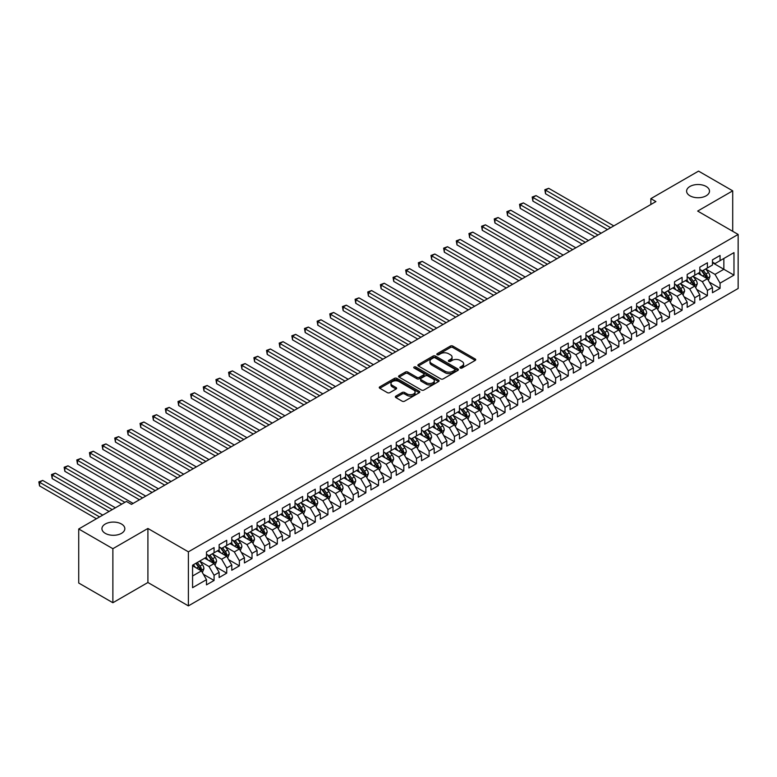 <?xml version="1.0" encoding="UTF-8"?>
<svg xmlns="http://www.w3.org/2000/svg" width="777" height="777" viewBox="0 0 777 777"><rect width="100%" height="100%" fill="white"/><g stroke="black" fill="none" stroke-linecap="round" stroke-linejoin="round"><path stroke-width="1.17" d="M460.275 368.036A1.233 0.709 0 0 0 462.014 368.036L475.203 360.421A1.758 1.01 0 0 0 475.718 359.702A1.758 1.01 0 0 0 475.203 358.984L452.855 346.086A1.758 1.01 0 0 0 450.369 346.086L437.179 353.7A1.233 0.709 0 0 0 436.82 354.195A1.233 0.709 0 0 0 437.179 354.7A1.233 0.709 0 0 0 438.918 354.7L440.627 353.72A5.624 3.244 0 0 1 448.572 353.72L450.437 354.788A5.624 3.244 0 0 1 452.078 357.09A5.624 3.244 0 0 1 450.437 359.382L448.727 360.363A1.233 0.709 0 0 0 448.368 360.868A1.233 0.709 0 0 0 448.727 361.373A1.233 0.709 0 0 0 450.466 361.373L452.165 360.382A5.624 3.244 0 0 1 460.12 360.382L461.975 361.46A5.624 3.244 0 0 1 463.626 363.753A5.624 3.244 0 0 1 461.975 366.045L460.275 367.035A1.233 0.709 0 0 0 459.916 367.531A1.233 0.709 0 0 0 460.275 368.036L460.275 367.035M121.474 524.009A11.451 6.614 0 0 0 109.003 522.581A11.451 6.614 0 0 0 101.933 528.681A11.451 6.614 0 0 0 105.284 533.362A11.451 6.614 0 0 0 117.764 534.79A11.451 6.614 0 0 0 124.835 528.681A11.451 6.614 0 0 0 121.474 524.009M706.147 186.461A11.451 6.614 0 0 0 693.667 185.023A11.451 6.614 0 0 0 686.606 191.132A11.451 6.614 0 0 0 689.957 195.804A11.451 6.614 0 0 0 702.427 197.241A11.451 6.614 0 0 0 709.498 191.132A11.451 6.614 0 0 0 706.147 186.461M395.862 396.115A1.758 1.01 0 0 0 395.347 396.833A1.758 1.01 0 0 0 395.862 397.552L402.136 401.175A1.758 1.01 0 0 0 404.613 401.175L419.269 392.715A1.758 1.01 0 0 0 419.784 391.997A1.758 1.01 0 0 0 419.269 391.278L396.921 378.38A1.758 1.01 0 0 0 394.434 378.38L379.778 386.839A1.758 1.01 0 0 0 379.263 387.548A1.758 1.01 0 0 0 379.778 388.267L387.354 392.638A1.758 1.01 0 0 0 389.84 392.638L396.105 389.024A1.758 1.01 0 0 0 396.62 388.306A1.758 1.01 0 0 0 396.105 387.587L392.356 385.421A4.701 2.71 0 0 1 390.977 383.498A4.701 2.71 0 0 1 393.881 380.992A4.701 2.71 0 0 1 398.999 381.585L413.714 390.083A4.701 2.71 0 0 1 415.083 391.997A4.701 2.71 0 0 1 412.189 394.502A4.701 2.71 0 0 1 407.07 393.91L404.613 392.502A1.758 1.01 0 0 0 402.136 392.502L395.862 396.115L395.862 397.552M112.879 548.698L112.879 602.738L147.912 582.507L147.912 528.467L112.879 548.698L78.72 528.982L126.408 501.447L131.468 504.37L655.924 201.573L650.864 198.65L650.864 204.497M147.912 528.467L188.393 551.835L738.15 234.44L738.15 288.481L188.393 605.885L188.393 551.835M732.711 231.293L732.711 190.841L697.668 211.072L738.15 234.44M732.711 190.841L698.552 171.115L650.864 198.65M440.744 378.875A1.758 1.01 0 0 0 443.23 378.875L457.886 370.415A1.758 1.01 0 0 0 458.401 369.706A1.758 1.01 0 0 0 457.886 368.988L435.528 356.08A1.758 1.01 0 0 0 433.051 356.08L418.395 364.539A1.758 1.01 0 0 0 417.88 365.258A1.758 1.01 0 0 0 418.395 365.977L440.744 378.875M414.607 368.298A1.233 0.709 0 0 1 415.85 368.473L438.549 381.575L423.921 390.025A1.758 1.01 0 0 1 421.435 390.025L399.087 377.117L399.087 375.689A1.758 1.01 0 0 0 398.572 376.408A1.758 1.01 0 0 0 399.087 377.117M399.087 375.689L405.361 372.066A1.758 1.01 0 0 1 407.847 372.066L416.909 377.301A1.758 1.01 0 0 0 419.386 377.301L423.552 374.902A1.758 1.01 0 0 0 424.067 374.184A1.758 1.01 0 0 0 423.552 373.465L414.112 368.016A1.233 0.709 0 0 1 413.752 367.511A1.233 0.709 0 0 1 414.51 366.861A1.233 0.709 0 0 1 415.85 367.016L438.578 380.128A1.758 1.01 0 0 1 439.092 380.847A1.758 1.01 0 0 1 438.578 381.565L438.578 380.128M712.47 262.704L723.853 269.279L723.853 258.469L733.974 252.622L720.065 260.654L720.065 255.468L712.47 259.858L712.47 265.035L707.41 267.958L707.41 262.772L699.824 267.152L699.824 272.338L694.764 275.262L694.764 270.075L687.169 274.456L687.169 279.642L682.109 282.566L682.109 277.379L674.523 281.76L674.523 286.946L669.463 289.87L669.463 284.683L661.868 289.063L661.868 294.25L656.808 297.173L656.808 291.987L649.222 296.367L649.222 301.554L644.162 304.477L644.162 299.291L636.577 303.671L636.577 308.857L631.516 311.781L631.516 306.594L623.921 310.975L623.921 316.161L618.861 319.085L618.861 313.898L611.276 318.279L611.276 323.465L606.215 326.389L606.215 321.202L598.62 325.582L598.62 330.769L593.56 333.692L593.56 328.506L585.975 332.886L585.975 338.073L580.914 340.996L580.914 335.81L573.329 340.19L573.329 345.377L568.269 348.3L568.269 343.113L560.673 347.494L560.673 352.68L555.613 355.594L555.613 350.417L548.028 354.798L548.028 359.984L542.968 362.898L542.968 357.721L535.372 362.101L535.372 367.288L530.312 370.202L530.312 365.015L522.727 369.405L522.727 374.592L517.667 377.505L517.667 372.319L510.071 376.709L510.071 381.886L505.021 384.809L505.021 379.623L497.426 384.013L497.426 389.19L492.365 392.113L492.365 386.927L484.78 391.307L484.78 396.493L479.72 399.417L479.72 394.23L472.125 398.611L472.125 403.797L467.064 406.721L467.064 401.534L459.479 405.915L459.479 411.101L454.419 414.024L454.419 408.838L446.824 413.218L446.824 418.405L441.763 421.328L441.763 416.142L434.178 420.522L434.178 425.709L429.118 428.632L429.118 423.446L421.532 427.826L421.532 433.012L416.472 435.936L416.472 430.749L408.877 435.13L408.877 440.316L403.817 443.24L403.817 438.053L396.231 442.434L396.231 447.62L391.171 450.543L391.171 445.357L383.576 449.737L383.576 454.924L378.516 457.847L378.516 452.661L370.93 457.041L370.93 462.228L365.87 465.151L365.87 459.965L358.284 464.345L358.284 469.531L353.224 472.455L353.224 467.268L345.629 471.649L345.629 476.835L340.569 479.749L340.569 474.572L332.983 478.953L332.983 484.139L327.923 487.053L327.923 481.876L320.328 486.256L320.328 491.443L315.268 494.357L315.268 489.17L307.682 493.56L307.682 498.747L302.622 501.66L302.622 496.474L295.027 500.864L295.027 506.041L289.976 508.964L289.976 503.778L282.381 508.168L282.381 513.344L277.321 516.268L277.321 511.081L269.736 515.462L269.736 520.648L264.675 523.572L264.675 518.385L257.08 522.766L257.08 527.952L252.02 530.876L252.02 525.689L244.434 530.069L244.434 535.256L239.374 538.179L239.374 532.993L231.779 537.373L231.779 542.56L226.719 545.483L226.719 540.297L219.133 544.677L219.133 549.863L214.073 552.787L214.073 547.6L206.488 551.981L206.488 557.167L192.57 565.2L192.57 587.694L206.488 579.661L201.428 570.901L192.57 565.782M733.974 252.622L733.974 275.116L720.065 283.149L715.005 274.388L705.827 269.095M709.372 282.168L720.065 288.335L720.065 283.149M720.065 288.335L712.47 292.715L712.47 287.529L707.41 290.452L702.35 281.692L693.181 276.398M696.726 289.471L707.41 295.639L707.41 290.452M707.41 295.639L699.824 300.019L699.824 294.833L694.764 297.756L689.704 288.995L680.526 283.702M684.071 296.775L694.764 302.943L694.764 297.756M694.764 302.943L687.169 307.323L687.169 302.136L682.109 305.06L677.049 296.299L667.88 291.006M671.425 304.079L682.109 310.246L682.109 305.06M682.109 310.246L674.523 314.627L674.523 309.44L669.463 312.364L664.403 303.603L655.234 298.31M658.77 311.383L669.463 317.55L669.463 312.364M669.463 317.55L661.868 321.931L661.868 316.744L656.808 319.668L651.757 310.907L642.579 305.604M646.124 318.677L656.808 324.854L656.808 319.668M656.808 324.854L649.222 329.234L649.222 324.048L644.162 326.971L639.102 318.211L629.933 312.908M633.478 325.981L644.162 332.158L644.162 326.971M644.162 332.158L636.577 336.538L636.577 331.352L631.516 334.275L626.456 325.514L617.278 320.211M620.823 333.284L631.516 339.462L631.516 334.275M631.516 339.462L623.921 343.842L623.921 338.655L618.861 341.579L613.801 332.809L604.632 327.515M608.177 340.588L618.861 346.765L618.861 341.579M618.861 346.765L611.276 351.146L611.276 345.959L606.215 348.883L601.155 340.112L591.987 334.819M595.522 347.892L606.215 354.069L606.215 348.883M606.215 354.069L598.62 358.45L598.62 353.263L593.56 356.187L588.5 347.416L579.331 342.123M582.876 355.196L593.56 361.373L593.56 356.187M593.56 361.373L585.975 365.753L585.975 360.567L580.914 363.49L575.854 354.72L566.686 349.427M570.221 362.5L580.914 368.677L580.914 363.49M580.914 368.677L573.329 373.057L573.329 367.871L568.269 370.794L563.208 362.024L554.03 356.73M557.575 369.803L568.269 375.971L568.269 370.794M568.269 375.971L560.673 380.361L560.673 375.174L555.613 378.098L550.553 369.328L541.384 364.034M544.93 377.107L555.613 383.275L555.613 378.098M555.613 383.275L548.028 387.665L548.028 382.478L542.968 385.392L537.907 376.631L528.739 371.338M532.274 384.411L542.968 390.578L542.968 385.392M542.968 390.578L535.372 394.959L535.372 389.782L530.312 392.696L525.252 383.935L516.083 378.642M519.628 391.715L530.312 397.882L530.312 392.696M530.312 397.882L522.727 402.263L522.727 397.086L517.667 400L512.606 391.239L503.438 385.946M506.973 399.019L517.667 405.186L517.667 400M517.667 405.186L510.071 409.566L510.071 404.38L505.021 407.303L499.961 398.543L490.782 393.249M494.327 406.322L505.021 412.49L505.021 407.303M505.021 412.49L497.426 416.87L497.426 411.684L492.365 414.607L487.305 405.847L478.137 400.553M481.682 413.626L492.365 419.794L492.365 414.607M492.365 419.794L484.78 424.174L484.78 418.988L479.72 421.911L474.66 413.15L465.481 407.857M469.026 420.93L479.72 427.097L479.72 421.911M479.72 427.097L472.125 431.478L472.125 426.291L467.064 429.215L462.004 420.454L452.836 415.161M456.381 428.234L467.064 434.401L467.064 429.215M467.064 434.401L459.479 438.782L459.479 433.595L454.419 436.519L449.359 427.758L440.19 422.465M443.725 435.538L454.419 441.705L454.419 436.519M454.419 441.705L446.824 446.085L446.824 440.899L441.763 443.822L436.703 435.062L427.535 429.759M431.08 442.832L441.763 449.009L441.763 443.822M441.763 449.009L434.178 453.389L434.178 448.203L429.118 451.126L424.057 442.366L414.889 437.062M418.434 450.136L429.118 456.313L429.118 451.126M429.118 456.313L421.532 460.693L421.532 455.507L416.472 458.43L411.412 449.669L402.233 444.366M405.779 457.439L416.472 463.616L416.472 458.43M416.472 463.616L408.877 467.997L408.877 462.81L403.817 465.734L398.756 456.963L389.588 451.67M393.133 464.743L403.817 470.92L403.817 465.734M403.817 470.92L396.231 475.301L396.231 470.114L391.171 473.038L386.111 464.267L376.942 458.974M380.477 472.047L391.171 478.224L391.171 473.038M391.171 478.224L383.576 482.604L383.576 477.418L378.516 480.341L373.455 471.571L364.287 466.278M367.832 479.351L378.516 485.528L378.516 480.341M378.516 485.528L370.93 489.908L370.93 484.722L365.87 487.645L360.81 478.875L351.641 473.582M355.176 486.655L365.87 492.832L365.87 487.645M365.87 492.832L358.284 497.212L358.284 492.026L353.224 494.949L348.164 486.179L338.986 480.885M342.531 493.958L353.224 500.126L353.224 494.949M353.224 500.126L345.629 504.516L345.629 499.329L340.569 502.253L335.509 493.482L326.34 488.189M329.885 501.262L340.569 507.43L340.569 502.253M340.569 507.43L332.983 511.82L332.983 506.633L327.923 509.547L322.863 500.786L313.694 495.493M317.23 508.566L327.923 514.733L327.923 509.547M327.923 514.733L320.328 519.114L320.328 513.937L315.268 516.851L310.208 508.09L301.039 502.797M304.584 515.87L315.268 522.037L315.268 516.851M315.268 522.037L307.682 526.418L307.682 521.241L302.622 524.154L297.562 515.394L288.393 510.101M291.929 523.174L302.622 529.341L302.622 524.154M302.622 529.341L295.027 533.721L295.027 528.535L289.976 531.458L284.916 522.698L275.738 517.404M279.283 530.477L289.976 536.645L289.976 531.458M289.976 536.645L282.381 541.025L282.381 535.839L277.321 538.762L272.261 530.001L263.092 524.708M266.637 537.781L277.321 543.949L277.321 538.762M277.321 543.949L269.736 548.329L269.736 543.142L264.675 546.066L259.615 537.305L250.437 532.012M253.982 545.085L264.675 551.252L264.675 546.066M264.675 551.252L257.08 555.633L257.08 550.446L252.02 553.37L246.96 544.609L237.791 539.316M241.336 552.389L252.02 558.556L252.02 553.37M252.02 558.556L244.434 562.937L244.434 557.75L239.374 560.673L234.314 551.913L225.145 546.619M228.681 559.693L239.374 565.86L239.374 560.673M239.374 565.86L231.779 570.24L231.779 565.054L226.719 567.977L221.659 559.217L212.49 553.914M216.035 566.987L226.719 573.164L226.719 567.977M226.719 573.164L219.133 577.544L219.133 572.358L214.073 575.281L209.013 566.52L199.844 561.217M203.38 574.29L214.073 580.468L214.073 575.281M214.073 580.468L206.488 584.848L206.488 579.661M206.488 554.244L209.013 555.71L214.073 552.787M192.57 576.01L201.428 570.901M219.133 546.94L221.659 548.407L226.719 545.483M209.013 566.52L214.073 563.597L204.71 558.187M219.133 572.358L214.073 563.597M231.779 539.636L234.314 541.103L239.374 538.179M221.659 559.217L226.719 556.293L217.366 550.883M231.779 565.054L226.719 556.293M244.434 532.332L246.96 533.799L252.02 530.876M234.314 551.913L239.374 548.989L230.011 543.579M244.434 557.75L239.374 548.989M257.08 525.038L259.615 526.495L264.675 523.572M246.96 544.609L252.02 541.686L242.657 536.285M257.08 550.446L252.02 541.686M269.736 517.735L272.261 519.191L277.321 516.268M259.615 537.305L264.675 534.382L255.312 528.982M269.736 543.142L264.675 534.382M282.381 510.431L284.916 511.888L289.976 508.964M272.261 530.001L277.321 527.078L267.958 521.678M282.381 535.839L277.321 527.078M295.027 503.127L297.562 504.584L302.622 501.66M284.916 522.698L289.976 519.774L280.614 514.374M295.027 528.535L289.976 519.774M307.682 495.823L310.208 497.28L315.268 494.357M297.562 515.394L302.622 512.47L293.259 507.07M307.682 521.241L302.622 512.47M320.328 488.519L322.863 489.976L327.923 487.053M310.208 508.09L315.268 505.167L305.915 499.766M320.328 513.937L315.268 505.167M332.983 481.216L335.509 482.672L340.569 479.749M322.863 500.786L327.923 497.863L318.56 492.463M332.983 506.633L327.923 497.863M345.629 473.912L348.164 475.369L353.224 472.455M335.509 493.482L340.569 490.559L331.206 485.159M345.629 499.329L340.569 490.559M358.284 466.608L360.81 468.065L365.87 465.151M348.164 486.179L353.224 483.255L343.861 477.855M358.284 492.026L353.224 483.255M370.93 459.304L373.455 460.761L378.516 457.847M360.81 478.875L365.87 475.961L356.507 470.551M370.93 484.722L365.87 475.961M383.576 452L386.111 453.467L391.171 450.543M373.455 471.571L378.516 468.657L369.162 463.247M383.576 477.418L378.516 468.657M396.231 444.697L398.756 446.163L403.817 443.24M386.111 464.267L391.171 461.353L381.808 455.944M396.231 470.114L391.171 461.353M408.877 437.393L411.412 438.859L416.472 435.936M398.756 456.963L403.817 454.05L394.454 448.64M408.877 462.81L403.817 454.05M421.532 430.089L424.057 431.556L429.118 428.632M411.412 449.669L416.472 446.746L407.109 441.336M421.532 455.507L416.472 446.746M434.178 422.785L436.703 424.252L441.763 421.328M424.057 442.366L429.118 439.442L419.755 434.032M434.178 448.203L429.118 439.442M446.824 415.481L449.359 416.948L454.419 414.024M436.703 435.062L441.763 432.138L432.41 426.728M446.824 440.899L441.763 432.138M459.479 408.178L462.004 409.644L467.064 406.721M449.359 427.758L454.419 424.834L445.056 419.425M459.479 433.595L454.419 424.834M472.125 400.883L474.66 402.34L479.72 399.417M462.004 420.454L467.064 417.531L457.702 412.131M472.125 426.291L467.064 417.531M484.78 393.58L487.305 395.037L492.365 392.113M474.66 413.15L479.72 410.227L470.357 404.827M484.78 418.988L479.72 410.227M497.426 386.276L499.961 387.733L505.021 384.809M487.305 405.847L492.365 402.923L483.003 397.523M497.426 411.684L492.365 402.923M510.071 378.972L512.606 380.429L517.667 377.505M499.961 398.543L505.021 395.619L495.658 390.219M510.071 404.38L505.021 395.619M522.727 371.668L525.252 373.125L530.312 370.202M512.606 391.239L517.667 388.315L508.304 382.915M522.727 397.086L517.667 388.315M535.372 364.364L537.907 365.821L542.968 362.898M525.252 383.935L530.312 381.012L520.959 375.612M535.372 389.782L530.312 381.012M548.028 357.061L550.553 358.518L555.613 355.594M537.907 376.631L542.968 373.708L533.605 368.308M548.028 382.478L542.968 373.708M560.673 349.757L563.208 351.214L568.269 348.3M550.553 369.328L555.613 366.404L546.25 361.004M560.673 375.174L555.613 366.404M573.329 342.453L575.854 343.91L580.914 340.996M563.208 362.024L568.269 359.1L558.906 353.7M573.329 367.871L568.269 359.1M585.975 335.149L588.5 336.606L593.56 333.692M575.854 354.72L580.914 351.806L571.551 346.396M585.975 360.567L580.914 351.806M598.62 327.845L601.155 329.312L606.215 326.389M588.5 347.416L593.56 344.502L584.207 339.093M598.62 353.263L593.56 344.502M611.276 320.542L613.801 322.008L618.861 319.085M601.155 340.112L606.215 337.199L596.853 331.789M611.276 345.959L606.215 337.199M623.921 313.238L626.456 314.704L631.516 311.781M613.801 332.809L618.861 329.895L609.498 324.485M623.921 338.655L618.861 329.895M636.577 305.934L639.102 307.401L644.162 304.477M626.456 325.514L631.516 322.591L622.154 317.181M636.577 331.352L631.516 322.591M649.222 298.63L651.757 300.097L656.808 297.173M639.102 318.211L644.162 315.287L634.799 309.877M649.222 324.048L644.162 315.287M661.868 291.326L664.403 292.793L669.463 289.87M651.757 310.907L656.808 307.983L647.455 302.574M661.868 316.744L656.808 307.983M674.523 284.023L677.049 285.489L682.109 282.566M664.403 303.603L669.463 300.68L660.1 295.27M674.523 309.44L669.463 300.68M687.169 276.729L689.704 278.185L694.764 275.262M677.049 296.299L682.109 293.376L672.756 287.976M687.169 302.136L682.109 293.376M699.824 269.425L702.35 270.882L707.41 267.958M689.704 288.995L694.764 286.072L685.401 280.672M699.824 294.833L694.764 286.072M712.47 262.121L715.005 263.578L720.065 260.654M702.35 281.692L707.41 278.768L698.047 273.368M712.47 287.529L707.41 278.768M78.72 528.982L78.72 583.022L112.879 602.738M147.912 582.507L188.393 605.885M715.005 274.388L723.853 269.279L733.974 275.116M460.761 368.211L461.975 367.511A5.624 3.244 0 0 0 463.626 365.209L463.626 363.753M452.078 357.09L452.078 358.547A5.624 3.244 0 0 1 450.437 360.839L449.213 361.538M475.203 358.984L475.203 360.421L452.855 347.542A1.758 1.01 0 0 0 450.369 347.542L437.665 354.875M457.857 370.435L435.528 357.546A1.758 1.01 0 0 0 433.051 357.546L418.424 365.986L418.395 364.539M454.778 370.202A1.233 0.709 0 0 0 455.137 369.706A1.233 0.709 0 0 0 454.778 369.201L435.159 357.876A1.233 0.709 0 0 0 433.42 357.876L431.623 358.916A5.624 3.244 0 0 0 429.972 361.208A5.624 3.244 0 0 0 431.623 363.5L445.027 371.241A5.624 3.244 0 0 0 452.981 371.241L454.778 370.202L454.778 371.668A1.233 0.709 0 0 0 455.137 371.163L455.137 369.706M429.972 361.208L429.972 362.665A5.624 3.244 0 0 0 431.623 364.967L431.623 363.5M454.778 371.668L452.981 372.707A5.624 3.244 0 0 1 445.027 372.707L431.623 364.967M399.116 377.136L405.361 373.533L405.361 372.066M424.067 374.184L424.067 375.641A1.758 1.01 0 0 1 423.552 376.359L419.386 378.758A1.758 1.01 0 0 1 416.909 378.758L407.847 373.533A1.758 1.01 0 0 0 405.361 373.533M426.311 382.731A4.701 2.71 0 0 0 431.429 383.323A4.701 2.71 0 0 0 434.333 380.817A4.701 2.71 0 0 0 432.954 378.894L427.768 375.903A1.758 1.01 0 0 0 425.291 375.903L421.124 378.302A1.758 1.01 0 0 0 420.619 379.021A1.758 1.01 0 0 0 421.124 379.739L426.311 382.731L426.311 384.188A4.701 2.71 0 0 0 431.429 384.78A4.701 2.71 0 0 0 434.333 382.274L434.333 380.817M420.619 379.021L420.619 380.477A1.758 1.01 0 0 0 421.124 381.196L421.124 379.739M426.311 384.188L421.124 381.196M415.083 391.997L415.083 393.453A4.701 2.71 0 0 1 412.189 395.959A4.701 2.71 0 0 1 407.07 395.376L404.613 393.958A1.758 1.01 0 0 0 402.136 393.958L395.882 397.562M390.977 383.498L390.977 384.965A4.701 2.71 0 0 0 392.356 386.878L392.356 385.421M396.085 389.034L392.356 386.878M419.24 392.725L396.921 379.836A1.758 1.01 0 0 0 394.434 379.836L379.807 388.286M708.352 280.39L709.916 276.563A4.74 2.739 -120 0 0 708.401 272.523L705.72 268.939M701.437 275.32L699.387 272.591M613.801 225.893L548.698 188.306L545.532 190.132L545.532 193.784L607.478 229.545M700.941 270.066L704.477 274.786A4.74 2.739 60 0 1 705.837 277.642L707.352 276.767A4.74 2.739 -120 0 0 706.002 273.912L703.311 270.328M701.777 270.551L705.098 274.98A2.418 1.399 60 0 1 705.535 275.718L707.352 276.767M545.532 193.784L544.842 189.724L610.644 227.719M544.842 189.724L548.698 188.306M695.697 287.694L697.27 283.867A4.74 2.739 -120 0 0 695.755 279.827L693.065 276.243M688.781 282.624L686.742 279.895M601.155 233.197L536.043 195.61L532.886 197.436L532.886 201.088L594.832 236.849M688.296 277.37L691.831 282.09A4.74 2.739 60 0 1 693.191 284.945L694.706 284.071A4.74 2.739 -120 0 0 693.346 281.216L690.666 277.632M689.131 277.855L692.443 282.284A2.418 1.399 60 0 1 692.89 283.022L694.706 284.071M532.886 201.088L532.187 197.028L597.989 235.023M532.187 197.028L536.043 195.61M683.051 294.998L684.615 291.171A4.74 2.739 -120 0 0 683.1 287.131L680.419 283.547M676.136 289.928L674.086 287.199M588.5 240.501L523.397 202.914L520.231 204.739L520.231 208.391L582.177 244.153M675.64 284.673L679.185 289.394A4.74 2.739 60 0 1 680.535 292.249L682.06 291.375A4.74 2.739 -120 0 0 680.701 288.52L678.01 284.936M676.476 285.159L679.797 289.588A2.418 1.399 60 0 1 680.234 290.316L682.06 291.375M520.231 208.391L519.541 204.332L585.343 242.327M519.541 204.332L523.397 202.914M670.396 302.302L671.969 298.475A4.74 2.739 -120 0 0 670.454 294.434L667.764 290.851M663.48 297.232L661.441 294.502M575.854 247.805L510.751 210.217L507.585 212.043L507.585 215.695L569.531 251.457M662.995 291.977L666.53 296.697A4.74 2.739 60 0 1 667.89 299.553L669.405 298.679A4.74 2.739 -120 0 0 668.055 295.823L665.365 292.239M663.83 292.463L667.152 296.892A2.418 1.399 60 0 1 667.589 297.62L669.405 298.679M507.585 215.695L506.886 211.635L572.688 249.631M506.886 211.635L510.751 210.217M657.75 309.605L659.314 305.779A4.74 2.739 -120 0 0 657.808 301.738L655.118 298.154M650.835 304.526L648.795 301.806M563.208 255.109L498.096 217.521L494.939 219.347L494.939 222.999L556.876 258.76M650.349 299.281L653.884 304.001A4.74 2.739 60 0 1 655.244 306.857L656.759 305.983A4.74 2.739 -120 0 0 655.399 303.127L652.709 299.543M651.175 299.767L654.496 304.195A2.418 1.399 60 0 1 654.933 304.924L656.759 305.983M494.939 222.999L494.24 218.939L560.042 256.934M494.24 218.939L498.096 217.521M645.095 316.909L646.668 313.082A4.74 2.739 -120 0 0 645.153 309.042L642.462 305.458M638.189 311.83L636.14 309.11M550.553 262.412L485.45 224.825L482.284 226.641L482.284 230.293L544.23 266.064M637.694 306.585L641.229 311.305A4.74 2.739 60 0 1 642.589 314.161L644.104 313.277A4.74 2.739 -120 0 0 642.754 310.431L640.063 306.847M638.529 307.07L641.851 311.499A2.418 1.399 60 0 1 642.288 312.228L644.104 313.277M482.284 230.293L481.585 226.243L547.396 264.238M481.585 226.243L485.45 224.825M632.449 324.213L634.013 320.386A4.74 2.739 -120 0 0 632.507 316.346L629.817 312.762M625.534 319.133L623.494 316.414M537.907 269.716L472.795 232.119L469.638 233.945L469.638 237.597L531.585 273.368M625.048 313.889L628.583 318.609A4.74 2.739 60 0 1 629.943 321.464L631.458 320.58A4.74 2.739 -120 0 0 630.098 317.735L627.418 314.151M625.883 314.374L629.195 318.803A2.418 1.399 60 0 1 629.642 319.532L631.458 320.58M469.638 237.597L468.939 233.547L534.741 271.542M468.939 233.547L472.795 232.119M619.803 331.517L621.367 327.69A4.74 2.739 -120 0 0 619.852 323.65L617.171 320.066M612.888 326.437L610.839 323.718M525.252 277.02L460.149 239.423L456.983 241.249L456.983 244.901L518.929 280.672M612.393 321.192L615.938 325.913A4.74 2.739 60 0 1 617.288 328.768L618.813 327.884A4.74 2.739 -120 0 0 617.453 325.039L614.762 321.445M613.228 321.668L616.549 326.107A2.418 1.399 60 0 1 616.987 326.835L618.813 327.884M456.983 244.901L456.293 240.851L522.095 278.846M456.293 240.851L460.149 239.423M607.148 338.821L608.721 334.994A4.74 2.739 -120 0 0 607.206 330.953L604.516 327.37M600.232 333.741L598.193 331.021M512.606 284.324L447.494 246.727L444.337 248.553L444.337 252.204L506.283 287.976M599.747 328.496L603.282 333.216A4.74 2.739 60 0 1 604.642 336.072L606.157 335.188A4.74 2.739 -120 0 0 604.797 332.342L602.117 328.749M600.582 328.972L603.904 333.411A2.418 1.399 60 0 1 604.341 334.139L606.157 335.188M444.337 252.204L443.638 248.154L509.44 286.15M443.638 248.154L447.494 246.727M594.502 346.124L596.066 342.288A4.74 2.739 -120 0 0 594.551 338.257L591.87 334.664M587.587 341.045L585.547 338.316M499.961 291.618L434.848 254.03L431.682 255.856L431.682 259.508L493.628 295.27M587.101 335.8L590.637 340.52A4.74 2.739 60 0 1 591.987 343.366L593.511 342.492A4.74 2.739 -120 0 0 592.152 339.646L589.461 336.053M587.927 336.276L591.248 340.714A2.418 1.399 60 0 1 591.686 341.443L593.511 342.492M431.682 259.508L430.992 255.458L496.794 293.444M430.992 255.458L434.848 254.03M581.847 353.418L583.42 349.592A4.74 2.739 -120 0 0 581.905 345.561L579.215 341.967M574.931 348.349L572.892 345.619M487.305 298.922L422.202 261.334L419.036 263.16L419.036 266.812L480.982 302.574M574.446 343.104L577.981 347.824A4.74 2.739 60 0 1 579.341 350.67L580.856 349.796A4.74 2.739 -120 0 0 579.506 346.95L576.816 343.356M575.281 343.58L578.603 348.009A2.418 1.399 60 0 1 579.04 348.747L580.856 349.796M419.036 266.812L418.337 262.762L484.139 300.748M418.337 262.762L422.202 261.334M569.201 360.722L570.765 356.896A4.74 2.739 -120 0 0 569.259 352.865L566.569 349.271M562.286 355.652L560.246 352.923M474.66 306.225L409.547 268.638L406.39 270.464L406.39 274.116L468.327 309.877M561.8 350.408L565.335 355.128A4.74 2.739 60 0 1 566.695 357.974L568.21 357.099A4.74 2.739 -120 0 0 566.851 354.254L564.17 350.66M562.635 350.883L565.947 355.312A2.418 1.399 60 0 1 566.394 356.051L568.21 357.099M406.39 274.116L405.691 270.066L471.493 308.051M405.691 270.066L409.547 268.638M556.555 368.026L558.119 364.199A4.74 2.739 -120 0 0 556.604 360.169L553.923 356.575M549.64 362.956L547.591 360.227M462.004 313.529L396.901 275.942L393.735 277.768L393.735 281.42L455.681 317.181M549.145 357.711L552.68 362.432A4.74 2.739 60 0 1 554.04 365.277L555.555 364.403A4.74 2.739 -120 0 0 554.205 361.558L551.515 357.964M549.98 358.187L553.302 362.616A2.418 1.399 60 0 1 553.739 363.354L555.555 364.403M393.735 281.42L393.045 277.37L458.848 315.355M393.045 277.37L396.901 275.942M543.9 375.33L545.473 371.503A4.74 2.739 -120 0 0 543.958 367.472L541.268 363.879M536.985 370.26L534.945 367.531M449.359 320.833L384.246 283.246L381.089 285.072L381.089 288.723L443.036 324.485M536.499 365.015L540.034 369.735A4.74 2.739 60 0 1 541.394 372.581L542.909 371.707A4.74 2.739 -120 0 0 541.55 368.852L538.869 365.268M537.334 365.491L540.646 369.92A2.418 1.399 60 0 1 541.093 370.658L542.909 371.707M381.089 288.723L380.39 284.673L446.192 322.659M380.39 284.673L384.246 283.246M531.254 382.634L532.818 378.807A4.74 2.739 -120 0 0 531.303 374.776L528.622 371.183M524.339 377.564L522.299 374.835M436.703 328.137L371.6 290.549L368.434 292.375L368.434 296.027L430.38 331.789M523.853 372.319L527.389 377.039A4.74 2.739 60 0 1 528.739 379.885L530.264 379.011A4.74 2.739 -120 0 0 528.904 376.155L526.214 372.572M524.679 372.795L528.001 377.224A2.418 1.399 60 0 1 528.438 377.962L530.264 379.011M368.434 296.027L367.744 291.977L433.547 329.963M367.744 291.977L371.6 290.549M518.599 389.937L520.172 386.111A4.74 2.739 -120 0 0 518.657 382.07L515.967 378.486M511.684 384.868L509.644 382.138M424.057 335.441L358.955 297.853L355.788 299.679L355.788 303.331L417.735 339.093M511.198 379.613L514.733 384.343A4.74 2.739 60 0 1 516.093 387.189L517.608 386.315A4.74 2.739 -120 0 0 516.258 383.459L513.568 379.875M512.033 380.099L515.355 384.528A2.418 1.399 60 0 1 515.792 385.266L517.608 386.315M355.788 303.331L355.089 299.281L420.891 337.267M355.089 299.281L358.955 297.853M505.953 397.241L507.517 393.415A4.74 2.739 -120 0 0 506.012 389.374L503.321 385.79M499.038 392.171L496.998 389.442M411.412 342.744L346.299 305.157L343.143 306.983L343.143 310.635L405.079 346.396M498.552 386.917L502.088 391.647A4.74 2.739 60 0 1 503.447 394.493L504.963 393.618A4.74 2.739 -120 0 0 503.603 390.763L500.912 387.179M499.388 387.402L502.7 391.831A2.418 1.399 60 0 1 503.137 392.57L504.963 393.618M343.143 310.635L342.443 306.575L408.246 344.57M342.443 306.575L346.299 305.157M493.298 404.545L494.871 400.718A4.74 2.739 -120 0 0 493.356 396.678L490.666 393.094M486.392 399.475L484.343 396.746M398.756 350.048L333.654 312.461L330.487 314.287L330.487 317.939L392.434 353.7M485.897 394.221L489.432 398.941A4.74 2.739 60 0 1 490.792 401.796L492.307 400.922A4.74 2.739 -120 0 0 490.957 398.067L488.267 394.483M486.732 394.706L490.054 399.135A2.418 1.399 60 0 1 490.491 399.873L492.307 400.922M330.487 317.939L329.798 313.879L395.6 351.874M329.798 313.879L333.654 312.461M480.652 411.849L482.226 408.022A4.74 2.739 -120 0 0 480.71 403.982L478.02 400.398M473.737 406.779L471.697 404.05M386.111 357.352L320.998 319.765L317.842 321.591L317.842 325.242L379.788 361.004M473.251 401.524L476.787 406.245A4.74 2.739 60 0 1 478.146 409.1L479.662 408.226A4.74 2.739 -120 0 0 478.302 405.371L475.621 401.787M474.087 402.01L477.399 406.439A2.418 1.399 60 0 1 477.845 407.177L479.662 408.226M317.842 325.242L317.142 321.183L382.944 359.178M317.142 321.183L320.998 319.765M468.007 419.153L469.57 415.326A4.74 2.739 -120 0 0 468.055 411.286L465.374 407.702M461.091 414.083L459.042 411.354M373.455 364.656L308.352 327.068L305.186 328.894L305.186 332.546L367.132 368.308M460.596 408.828L464.141 413.549A4.74 2.739 60 0 1 465.491 416.404L467.016 415.53A4.74 2.739 -120 0 0 465.656 412.674L462.966 409.09M461.431 409.314L464.753 413.743A2.418 1.399 60 0 1 465.19 414.471L467.016 415.53M305.186 332.546L304.497 328.486L370.299 366.482M304.497 328.486L308.352 327.068M455.351 426.456L456.925 422.63A4.74 2.739 -120 0 0 455.409 418.589L452.719 415.005M448.436 421.387L446.396 418.657M360.81 371.96L295.697 334.372L292.54 336.198L292.54 339.85L354.487 375.612M447.95 416.132L451.486 420.852A4.74 2.739 60 0 1 452.845 423.708L454.36 422.834A4.74 2.739 -120 0 0 453.001 419.978L450.32 416.394M448.785 416.618L452.107 421.047A2.418 1.399 60 0 1 452.544 421.775L454.36 422.834M292.54 339.85L291.841 335.79L357.643 373.786M291.841 335.79L295.697 334.372M442.705 433.76L444.269 429.934A4.74 2.739 -120 0 0 442.764 425.893L440.073 422.309M435.79 428.681L433.751 425.961M348.164 379.263L283.051 341.676L279.885 343.502L279.885 347.154L341.831 382.915M435.305 423.436L438.84 428.156A4.74 2.739 60 0 1 440.19 431.012L441.715 430.137A4.74 2.739 -120 0 0 440.355 427.282L437.665 423.698M436.13 423.921L439.452 428.35A2.418 1.399 60 0 1 439.889 429.079L441.715 430.137M279.885 347.154L279.196 343.094L344.998 381.089M279.196 343.094L283.051 341.676M430.05 441.064L431.623 437.237A4.74 2.739 -120 0 0 430.108 433.197L427.418 429.613M423.144 435.984L421.095 433.265M335.509 386.567L270.406 348.98L267.239 350.796L267.239 354.448L329.186 390.219M422.649 430.74L426.185 435.46A4.74 2.739 60 0 1 427.544 438.315L429.059 437.432A4.74 2.739 -120 0 0 427.709 434.586L425.019 431.002M423.484 431.225L426.806 435.654A2.418 1.399 60 0 1 427.243 436.383L429.059 437.432M267.239 354.448L266.54 350.398L332.352 388.393M266.54 350.398L270.406 348.98M417.404 448.368L418.968 444.541A4.74 2.739 -120 0 0 417.463 440.501L414.772 436.917M410.489 443.288L408.449 440.569M322.863 393.871L257.75 356.274L254.594 358.1L254.594 361.752L316.54 397.523M410.003 438.043L413.539 442.764A4.74 2.739 60 0 1 414.899 445.619L416.414 444.735A4.74 2.739 -120 0 0 415.054 441.89L412.373 438.306M410.839 438.529L414.151 442.958A2.418 1.399 60 0 1 414.597 443.686L416.414 444.735M254.594 361.752L253.894 357.702L319.697 395.697M253.894 357.702L257.75 356.274M404.759 455.672L406.322 451.845A4.74 2.739 -120 0 0 404.807 447.805L402.127 444.221M397.843 450.592L395.794 447.873M310.208 401.175L245.105 363.578L241.938 365.404L241.938 369.056L303.885 404.827M397.348 445.347L400.893 450.068A4.74 2.739 60 0 1 402.243 452.923L403.768 452.039A4.74 2.739 -120 0 0 402.408 449.193L399.718 445.6M398.183 445.823L401.505 450.262A2.418 1.399 60 0 1 401.942 450.99L403.768 452.039M241.938 369.056L241.249 365.005L307.051 403.001M241.249 365.005L245.105 363.578M392.103 462.975L393.677 459.149A4.74 2.739 -120 0 0 392.162 455.108L389.471 451.524M385.188 457.896L383.148 455.176M297.562 408.479L232.449 370.882L229.293 372.707L229.293 376.359L291.239 412.131M384.702 452.651L388.238 457.371A4.74 2.739 60 0 1 389.598 460.227L391.113 459.343A4.74 2.739 -120 0 0 389.753 456.497L387.072 452.904M385.538 453.127L388.859 457.566A2.418 1.399 60 0 1 389.296 458.294L391.113 459.343M229.293 376.359L228.593 372.309L294.396 410.305M228.593 372.309L232.449 370.882M379.458 470.279L381.021 466.443A4.74 2.739 -120 0 0 379.506 462.412L376.826 458.818M372.542 465.2L370.503 462.47M284.906 415.773L219.804 378.185L216.637 380.011L216.637 383.663L278.584 419.425M372.057 459.955L375.592 464.675A4.74 2.739 60 0 1 376.942 467.521L378.467 466.647A4.74 2.739 -120 0 0 377.107 463.801L374.417 460.207M372.882 460.431L376.204 464.869A2.418 1.399 60 0 1 376.641 465.598L378.467 466.647M216.637 383.663L215.948 379.613L281.75 417.599M215.948 379.613L219.804 378.185M366.802 477.573L368.376 473.747A4.74 2.739 -120 0 0 366.861 469.716L364.17 466.122M359.887 472.503L357.847 469.774M272.261 423.077L207.158 385.489L203.992 387.315L203.992 390.967L265.938 426.728M359.401 467.259L362.937 471.979A4.74 2.739 60 0 1 364.296 474.825L365.812 473.951A4.74 2.739 -120 0 0 364.462 471.105L361.771 467.511M360.237 467.735L363.558 472.163A2.418 1.399 60 0 1 363.995 472.902L365.812 473.951M203.992 390.967L203.292 386.917L269.095 424.902M203.292 386.917L207.158 385.489M354.157 484.877L355.72 481.05A4.74 2.739 -120 0 0 354.215 477.02L351.525 473.426M347.241 479.807L345.202 477.078M259.615 430.38L194.503 392.793L191.346 394.619L191.346 398.271L253.283 434.032M346.756 474.562L350.291 479.283A4.74 2.739 60 0 1 351.651 482.128L353.166 481.254A4.74 2.739 -120 0 0 351.806 478.409L349.116 474.815M347.591 475.038L350.903 479.467A2.418 1.399 60 0 1 351.34 480.205L353.166 481.254M191.346 398.271L190.647 394.221L256.449 432.206M190.647 394.221L194.503 392.793M341.511 492.181L343.075 488.354A4.74 2.739 -120 0 0 341.559 484.324L338.879 480.73M334.596 487.111L332.546 484.382M246.96 437.684L181.857 400.097L178.691 401.923L178.691 405.575L240.637 441.336M334.1 481.866L337.636 486.587A4.74 2.739 60 0 1 338.995 489.432L340.511 488.558A4.74 2.739 -120 0 0 339.16 485.712L336.47 482.119M334.936 482.342L338.257 486.771A2.418 1.399 60 0 1 338.694 487.509L340.511 488.558M178.691 405.575L178.001 401.524L243.803 439.51M178.001 401.524L181.857 400.097M328.856 499.485L330.429 495.658A4.74 2.739 -120 0 0 328.914 491.627L326.223 488.034M321.94 494.415L319.901 491.686M234.314 444.988L169.201 407.401L166.045 409.226L166.045 412.878L227.991 448.64M321.455 489.17L324.99 493.89A4.74 2.739 60 0 1 326.35 496.736L327.865 495.862A4.74 2.739 -120 0 0 326.505 493.007L323.824 489.423M322.29 489.646L325.602 494.075A2.418 1.399 60 0 1 326.049 494.813L327.865 495.862M166.045 412.878L165.346 408.828L231.148 446.814M165.346 408.828L169.201 407.401M316.21 506.789L317.774 502.962A4.74 2.739 -120 0 0 316.258 498.931L313.578 495.337M309.295 501.719L307.255 498.989M221.659 452.292L156.556 414.704L153.39 416.53L153.39 420.182L215.336 455.944M308.799 496.474L312.344 501.194A4.74 2.739 60 0 1 313.694 504.04L315.219 503.166A4.74 2.739 -120 0 0 313.859 500.31L311.169 496.726M309.635 496.95L312.956 501.379A2.418 1.399 60 0 1 313.393 502.117L315.219 503.166M153.39 420.182L152.7 416.132L218.502 454.118M152.7 416.132L156.556 414.704M303.554 514.092L305.128 510.266A4.74 2.739 -120 0 0 303.613 506.225L300.922 502.641M296.639 509.022L294.6 506.293M209.013 459.595L143.91 422.008L140.744 423.834L140.744 427.486L202.69 463.247M296.154 503.768L299.689 508.498A4.74 2.739 60 0 1 301.049 511.344L302.564 510.47A4.74 2.739 -120 0 0 301.214 507.614L298.523 504.03M296.989 504.254L300.31 508.682A2.418 1.399 60 0 1 300.748 509.421L302.564 510.47M140.744 427.486L140.045 423.436L205.847 461.421M140.045 423.436L143.91 422.008M290.909 521.396L292.473 517.569A4.74 2.739 -120 0 0 290.967 513.529L288.277 509.945M283.993 516.326L281.954 513.597M196.367 466.899L131.255 429.312L128.098 431.138L128.098 434.79L190.035 470.551M283.508 511.072L287.043 515.802A4.74 2.739 60 0 1 288.403 518.647L289.918 517.773A4.74 2.739 -120 0 0 288.558 514.918L285.868 511.334M284.343 511.557L287.655 515.986A2.418 1.399 60 0 1 288.092 516.724L289.918 517.773M128.098 434.79L127.399 430.73L193.201 468.725M127.399 430.73L131.255 429.312M278.253 528.7L279.827 524.873A4.74 2.739 -120 0 0 278.312 520.833L275.621 517.249M271.348 523.63L269.298 520.901M183.712 474.203L118.609 436.616L115.443 438.442L115.443 442.094L177.389 477.855M270.852 518.376L274.388 523.096A4.74 2.739 60 0 1 275.748 525.951L277.263 525.077A4.74 2.739 -120 0 0 275.913 522.222L273.222 518.638M271.688 518.861L275.009 523.29A2.418 1.399 60 0 1 275.447 524.028L277.263 525.077M115.443 442.094L114.743 438.034L180.555 476.029M114.743 438.034L118.609 436.616M265.608 536.004L267.171 532.177A4.74 2.739 -120 0 0 265.666 528.137L262.976 524.553M258.692 530.934L256.653 528.205M171.066 481.507L105.954 443.92L102.797 445.745L102.797 449.397L164.743 485.159M258.207 525.679L261.742 530.4A4.74 2.739 60 0 1 263.102 533.255L264.617 532.381A4.74 2.739 -120 0 0 263.257 529.525L260.577 525.942M259.042 526.165L262.354 530.594A2.418 1.399 60 0 1 262.801 531.332L264.617 532.381M102.797 449.397L102.098 445.338L167.9 483.333M102.098 445.338L105.954 443.92M252.962 543.308L254.526 539.481A4.74 2.739 -120 0 0 253.011 535.44L250.33 531.856M246.047 538.238L243.997 535.508M158.411 488.811L93.308 451.223L90.142 453.049L90.142 456.701L152.088 492.463M245.551 532.983L249.096 537.703A4.74 2.739 60 0 1 250.447 540.559L251.971 539.685A4.74 2.739 -120 0 0 250.612 536.829L247.921 533.245M246.387 533.469L249.708 537.898A2.418 1.399 60 0 1 250.145 538.626L251.971 539.685M90.142 456.701L89.452 452.641L155.254 490.637M89.452 452.641L93.308 451.223M240.307 550.611L241.88 546.785A4.74 2.739 -120 0 0 240.365 542.744L237.675 539.16M233.391 545.541L231.352 542.812M145.765 496.114L80.653 458.527L77.496 460.353L77.496 464.005L139.442 499.766M232.906 540.287L236.441 545.007A4.74 2.739 60 0 1 237.801 547.863L239.316 546.989A4.74 2.739 -120 0 0 237.956 544.133L235.276 540.549M233.741 540.773L237.063 545.201A2.418 1.399 60 0 1 237.5 545.93L239.316 546.989M77.496 464.005L76.797 459.945L142.599 497.94M76.797 459.945L80.653 458.527M227.661 557.915L229.225 554.088A4.74 2.739 -120 0 0 227.719 550.048L225.029 546.464M220.746 552.836L218.706 550.116M133.12 503.418L68.007 465.831L64.841 467.657L64.841 471.309L121.727 504.147M220.26 547.591L223.795 552.311A4.74 2.739 60 0 1 225.145 555.167L226.67 554.292A4.74 2.739 -120 0 0 225.311 551.437L222.62 547.853M221.086 548.076L224.407 552.505A2.418 1.399 60 0 1 224.844 553.234L226.67 554.292M64.841 471.309L64.151 467.249L124.893 502.321M64.151 467.249L68.007 465.831M215.006 565.219L216.579 561.392A4.74 2.739 -120 0 0 215.064 557.352L212.374 553.768M208.1 560.139L206.051 557.42M115.404 507.799L55.361 473.135L52.195 474.961L52.195 478.603L109.081 511.451M207.605 554.895L211.14 559.615A4.74 2.739 60 0 1 212.5 562.47L214.015 561.596A4.74 2.739 -120 0 0 212.665 558.741L209.975 555.157M208.44 555.38L211.762 559.809A2.418 1.399 60 0 1 212.199 560.538L214.015 561.596M52.195 478.603L51.496 474.553L112.247 509.625M51.496 474.553L55.361 473.135M202.36 572.523L203.924 568.696A4.74 2.739 -120 0 0 202.418 564.656L199.728 561.072M195.445 567.443L193.405 564.724M102.758 515.102L42.706 480.429L39.549 482.255L39.549 485.907L96.435 518.754M195.804 563.335L198.494 566.919A4.74 2.739 60 0 1 199.854 569.774L201.369 568.89A4.74 2.739 -120 0 0 200.01 566.044L197.329 562.461M196.134 563.14L199.106 567.113A2.418 1.399 60 0 1 199.553 567.841L201.369 568.89M39.549 485.907L38.85 481.857L99.592 516.928M38.85 481.857L42.706 480.429M461.975 367.511L461.975 366.045M448.727 361.373L448.727 360.363M450.437 360.839L450.437 359.382M437.179 354.7L437.179 353.7M450.369 347.542L450.369 346.086M452.855 347.542L452.855 346.086M433.051 357.546L433.051 356.08M435.528 357.546L435.528 356.08M457.886 370.415L457.886 368.988M445.027 372.707L445.027 371.241M452.981 372.707L452.981 371.241M407.847 373.533L407.847 372.066M416.909 378.758L416.909 377.301M419.386 378.758L419.386 377.301M423.552 376.359L423.552 374.902M415.85 368.473L415.85 367.016M402.136 393.958L402.136 392.502M404.613 393.958L404.613 392.502M407.07 395.376L407.07 393.91M396.105 389.024L396.105 387.587M379.778 388.267L379.778 386.839M394.434 379.836L394.434 378.38M396.921 379.836L396.921 378.38M419.269 392.715L419.269 391.278M706.817 278.428L709.887 276.651M706.002 273.912L708.401 272.523M702.505 275.932L704.477 274.786M694.172 285.732L697.231 283.955M693.346 281.216L695.755 279.827M689.85 283.236L691.831 282.09M681.516 293.036L684.586 291.258M680.701 288.52L683.1 287.131M677.204 290.54L679.185 289.394M668.871 300.34L671.94 298.562M668.055 295.823L670.454 294.434M664.549 297.844L666.53 296.697M656.215 307.643L659.284 305.866M655.399 303.127L657.808 301.738M651.903 305.147L653.884 304.001M643.57 314.938L646.639 313.17M642.754 310.431L645.153 309.042M639.248 312.451L641.229 311.305M630.914 322.241L633.983 320.474M630.098 317.735L632.507 316.346M626.602 319.755L628.583 318.609M618.269 329.545L621.338 327.777M617.453 325.039L619.852 323.65M613.956 327.059L615.938 325.913M605.623 336.849L608.682 335.081M604.797 332.342L607.206 330.953M601.301 334.363L603.282 333.216M592.968 344.153L596.037 342.385M592.152 339.646L594.551 338.257M588.655 341.666L590.637 340.52M580.322 351.457L583.391 349.689M579.506 346.95L581.905 345.561M576 348.97L577.981 347.824M567.666 358.76L570.736 356.993M566.851 354.254L569.259 352.865M563.354 356.274L565.335 355.128M555.021 366.064L558.09 364.296M554.205 361.558L556.604 360.169M550.708 363.568L552.68 362.432M542.375 373.368L545.435 371.6M541.55 368.852L543.958 367.472M538.053 370.872L540.034 369.735M529.72 380.672L532.789 378.904M528.904 376.155L531.303 374.776M525.407 378.176L527.389 377.039M517.074 387.976L520.143 386.208M516.258 383.459L518.657 382.07M512.752 385.479L514.733 384.343M504.419 395.279L507.488 393.502M503.603 390.763L506.012 389.374M500.106 392.783L502.088 391.647M491.773 402.583L494.842 400.806M490.957 398.067L493.356 396.678M487.461 400.087L489.432 398.941M479.118 409.887L482.187 408.11M478.302 405.371L480.71 403.982M474.805 407.391L476.787 406.245M466.472 417.191L469.541 415.413M465.656 412.674L468.055 411.286M462.16 414.695L464.141 413.549M453.826 424.495L456.886 422.717M453.001 419.978L455.409 418.589M449.504 421.998L451.486 420.852M441.171 431.798L444.24 430.021M440.355 427.282L442.764 425.893M436.859 429.302L438.84 428.156M428.525 439.092L431.594 437.325M427.709 434.586L430.108 433.197M424.203 436.606L426.185 435.46M415.87 446.396L418.939 444.629M415.054 441.89L417.463 440.501M411.557 443.91L413.539 442.764M403.224 453.7L406.293 451.932M402.408 449.193L404.807 447.805M398.912 451.214L400.893 450.068M390.578 461.004L393.638 459.236M389.753 456.497L392.162 455.108M386.256 458.517L388.238 457.371M377.923 468.308L380.992 466.54M377.107 463.801L379.506 462.412M373.611 465.821L375.592 464.675M365.277 475.611L368.347 473.844M364.462 471.105L366.861 469.716M360.955 473.125L362.937 471.979M352.622 482.915L355.691 481.148M351.806 478.409L354.215 477.02M348.31 480.429L350.291 479.283M339.976 490.219L343.045 488.451M339.16 485.712L341.559 484.324M335.664 487.723L337.636 486.587M327.331 497.523L330.39 495.755M326.505 493.007L328.914 491.627M323.009 495.027L324.99 493.89M314.675 504.827L317.744 503.059M313.859 500.31L316.258 498.931M310.363 502.331L312.344 501.194M302.03 512.13L305.099 510.363M301.214 507.614L303.613 506.225M297.708 509.634L299.689 508.498M289.374 519.434L292.443 517.657M288.558 514.918L290.967 513.529M285.062 516.938L287.043 515.802M276.729 526.738L279.798 524.961M275.913 522.222L278.312 520.833M272.406 524.242L274.388 523.096M264.073 534.042L267.142 532.264M263.257 529.525L265.666 528.137M259.761 531.546L261.742 530.4M251.427 541.346L254.497 539.568M250.612 536.829L253.011 535.44M247.115 538.849L249.096 537.703M238.782 548.649L241.841 546.872M237.956 544.133L240.365 542.744M234.46 546.153L236.441 545.007M226.126 555.953L229.196 554.176M225.311 551.437L227.719 550.048M221.814 553.457L223.795 552.311M213.481 563.247L216.55 561.48M212.665 558.741L215.064 557.352M209.159 560.761L211.14 559.615M200.825 570.551L203.895 568.783M200.01 566.044L202.418 564.656M196.513 568.065L198.494 566.919"/></g></svg>
